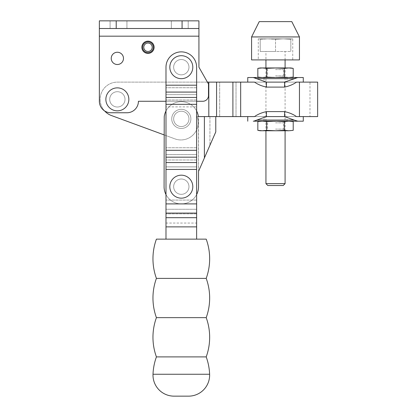 <?xml version="1.0" encoding="UTF-8"?>
<svg xmlns="http://www.w3.org/2000/svg" width="417" height="417" viewBox="0 0 417 417"><rect width="100%" height="100%" fill="white"/><g stroke="black" fill="none" stroke-linecap="round" stroke-linejoin="round"><path stroke-width="0.31" stroke-dasharray="2.08 1.56" d="M154.118 47.272A6.13 6.13 0 0 0 147.993 41.147A6.13 6.13 0 0 0 141.863 47.272A6.13 6.13 0 0 1 147.993 41.147A6.13 6.13 0 0 1 154.118 47.272A6.13 6.13 0 0 0 147.993 41.147A6.13 6.13 0 0 0 141.863 47.272A6.13 6.13 0 0 1 147.993 41.147A6.13 6.13 0 0 1 154.118 47.272A6.13 6.13 0 0 1 147.993 53.402A6.13 6.13 0 0 1 141.863 47.272A6.13 6.13 0 0 0 147.993 53.402A6.13 6.13 0 0 0 154.118 47.272A6.13 6.13 0 0 1 147.993 53.402A6.13 6.13 0 0 1 141.863 47.272A6.13 6.13 0 0 0 147.993 53.402A6.13 6.13 0 0 0 154.118 47.272A6.13 6.13 0 0 0 147.993 41.147A6.13 6.13 0 0 0 141.863 47.272A6.13 6.13 0 0 0 147.993 53.402A6.13 6.13 0 0 0 154.118 47.272M123.484 58.38A6.13 6.13 0 0 0 117.354 52.25A6.13 6.13 0 0 0 111.23 58.38A6.13 6.13 0 0 1 117.354 52.25A6.13 6.13 0 0 1 123.484 58.38A6.13 6.13 0 0 0 117.354 52.25A6.13 6.13 0 0 0 111.23 58.38A6.13 6.13 0 0 0 117.354 64.51A6.13 6.13 0 0 0 123.484 58.38A6.13 6.13 0 0 1 117.354 64.51A6.13 6.13 0 0 1 111.23 58.38A6.13 6.13 0 0 0 117.354 64.51A6.13 6.13 0 0 0 123.484 58.38M181.312 55.701A11.488 11.488 0 0 0 169.823 67.189A11.488 11.488 0 0 0 181.312 78.677A11.488 11.488 0 0 0 192.8 67.189A11.488 11.488 0 0 0 181.312 55.701M181.312 59.527A7.657 7.657 0 0 0 173.649 67.189A7.657 7.657 0 0 0 181.312 74.846A7.657 7.657 0 0 1 173.649 67.189A7.657 7.657 0 0 1 181.312 59.527A7.657 7.657 0 0 0 173.649 67.189A7.657 7.657 0 0 0 181.312 74.846A7.657 7.657 0 0 1 173.649 67.189A7.657 7.657 0 0 1 181.312 59.527A7.657 7.657 0 0 0 173.649 67.189A7.657 7.657 0 0 0 181.312 74.846A7.657 7.657 0 0 0 188.969 67.189A7.657 7.657 0 0 0 181.312 59.527A7.657 7.657 0 0 0 173.649 67.189A7.657 7.657 0 0 0 181.312 74.846A7.657 7.657 0 0 0 188.969 67.189A7.657 7.657 0 0 0 181.312 59.527A7.657 7.657 0 0 1 188.969 67.189A7.657 7.657 0 0 1 181.312 74.846A7.657 7.657 0 0 0 188.969 67.189A7.657 7.657 0 0 0 181.312 59.527A7.657 7.657 0 0 1 188.969 67.189A7.657 7.657 0 0 1 181.312 74.846A7.657 7.657 0 0 0 188.969 67.189A7.657 7.657 0 0 0 181.312 59.527M109.697 99.355A7.657 7.657 0 0 1 117.354 91.698A7.657 7.657 0 0 1 125.017 99.355A7.657 7.657 0 0 0 117.354 91.698A7.657 7.657 0 0 0 109.697 99.355A7.657 7.657 0 0 1 117.354 91.698A7.657 7.657 0 0 1 125.017 99.355A7.657 7.657 0 0 0 117.354 91.698A7.657 7.657 0 0 0 109.697 99.355A7.657 7.657 0 0 0 117.354 107.018A7.657 7.657 0 0 0 125.017 99.355A7.657 7.657 0 0 1 117.354 107.018A7.657 7.657 0 0 1 109.697 99.355A7.657 7.657 0 0 0 117.354 107.018A7.657 7.657 0 0 0 125.017 99.355A7.657 7.657 0 0 1 117.354 107.018A7.657 7.657 0 0 1 109.697 99.355M118.506 20.85L110.078 20.85L118.506 20.85M118.506 28.507L110.078 28.507L118.506 28.507M179.779 20.85L171.351 20.85L179.779 20.85M179.779 28.507L171.351 28.507L179.779 28.507M182.078 28.507L198.925 28.507L198.925 20.85L99.355 20.85L99.355 28.507L182.078 28.507L182.078 20.85M99.355 28.507L99.355 20.85L198.925 20.85L198.925 28.507L198.925 20.85L99.355 20.85L99.355 28.507L198.925 28.507L198.925 67.189L198.925 28.507L198.925 67.189L208.5 84.036L208.5 95.529A5.744 5.744 0 0 1 202.756 101.274L138.418 101.274A11.488 11.488 0 0 1 126.93 112.762L110.844 112.762A11.488 11.488 0 0 1 99.355 101.274L99.355 28.507L99.355 101.274L99.355 28.507L198.925 28.507M208.5 84.036L198.925 67.189L208.5 84.036L208.5 95.529A5.744 5.744 0 0 1 202.756 101.274A5.744 5.744 0 0 0 208.5 95.529L208.5 84.036M138.418 101.274L202.756 101.274L138.418 101.274A11.488 11.488 0 0 1 126.93 112.762A11.488 11.488 0 0 0 138.418 101.274M110.844 112.762L126.93 112.762L110.844 112.762A11.488 11.488 0 0 1 99.355 101.274A11.488 11.488 0 0 0 110.844 112.762M165.992 101.274L196.626 101.274M173.649 67.189A7.657 7.657 0 0 1 181.312 59.527A7.657 7.657 0 0 1 188.969 67.189A7.657 7.657 0 0 0 181.312 59.527A7.657 7.657 0 0 0 173.649 67.189A7.657 7.657 0 0 1 181.312 59.527A7.657 7.657 0 0 1 188.969 67.189A7.657 7.657 0 0 1 181.312 74.846A7.657 7.657 0 0 1 173.649 67.189A7.657 7.657 0 0 0 181.312 74.846A7.657 7.657 0 0 0 188.969 67.189A7.657 7.657 0 0 1 181.312 74.846A7.657 7.657 0 0 1 173.649 67.189A7.657 7.657 0 0 0 181.312 74.846A7.657 7.657 0 0 0 188.969 67.189A7.657 7.657 0 0 0 181.312 59.527A7.657 7.657 0 0 0 173.649 67.189M196.626 67.189A15.32 15.32 0 0 0 181.312 51.87A15.32 15.32 0 0 0 165.992 67.189L165.992 87.742L165.992 67.189A15.32 15.32 0 0 1 181.312 51.87A15.32 15.32 0 0 1 196.626 67.189L196.626 223.053L196.626 67.189L196.626 85.188L165.992 85.188L165.992 67.189A15.32 15.32 0 0 1 181.312 51.87A15.32 15.32 0 0 1 196.626 67.189M196.626 239.139L165.992 239.139L196.626 239.139L196.626 85.188M156.417 239.139L206.201 239.139M156.417 278.389L206.201 278.389M156.417 317.645L206.201 317.645M156.417 356.895L206.201 356.895M174.051 396.15L188.567 396.15M165.992 239.139L165.992 85.188M165.992 94.633L165.992 87.742L165.992 99.997L165.992 94.633L196.626 94.633L165.992 94.633M165.992 106.888L165.992 147.738L165.992 106.888L196.626 106.888L165.992 106.888M165.992 154.629L165.992 147.738L165.992 159.992L165.992 154.629L196.626 154.629L165.992 154.629M165.992 166.883L165.992 200.077L165.992 166.883L196.626 166.883L165.992 166.883M165.992 209.266L165.992 200.077L165.992 213.864L165.992 209.266L196.626 209.266L165.992 209.266M165.992 223.053L165.992 213.864L165.992 223.053L196.626 223.053M181.312 175.182A11.488 11.488 0 0 1 192.8 186.67A11.488 11.488 0 0 1 181.312 198.158A11.488 11.488 0 0 1 169.823 186.67A11.488 11.488 0 0 1 181.312 175.182M181.312 194.332A7.657 7.657 0 0 1 173.649 186.67A7.657 7.657 0 0 1 181.312 179.013A7.657 7.657 0 0 1 188.969 186.67A7.657 7.657 0 0 1 181.312 194.332A7.657 7.657 0 0 0 188.969 186.67A7.657 7.657 0 0 0 181.312 179.013A7.657 7.657 0 0 0 173.649 186.67A7.657 7.657 0 0 0 181.312 194.332A7.657 7.657 0 0 0 188.969 186.67A7.657 7.657 0 0 0 181.312 179.013A7.657 7.657 0 0 0 173.649 186.67A7.657 7.657 0 0 0 181.312 194.332A7.657 7.657 0 0 0 188.969 186.67A7.657 7.657 0 0 0 181.312 179.013A7.657 7.657 0 0 0 173.649 186.67A7.657 7.657 0 0 0 181.312 194.332M190.882 118.887A9.575 9.575 0 0 1 181.312 128.462A9.575 9.575 0 0 1 171.736 118.887A9.575 9.575 0 0 1 181.312 109.311A9.575 9.575 0 0 1 190.882 118.887A9.575 9.575 0 0 1 181.312 128.462A9.575 9.575 0 0 1 171.736 118.887A9.575 9.575 0 0 1 181.312 109.311A9.575 9.575 0 0 1 190.882 118.887M173.649 118.887A7.657 7.657 0 0 0 181.312 126.549A7.657 7.657 0 0 0 188.969 118.887A7.657 7.657 0 0 1 181.312 126.549A7.657 7.657 0 0 1 173.649 118.887A7.657 7.657 0 0 0 181.312 126.549A7.657 7.657 0 0 0 188.969 118.887A7.657 7.657 0 0 0 181.312 111.23A7.657 7.657 0 0 0 173.649 118.887A7.657 7.657 0 0 0 181.312 126.549A7.657 7.657 0 0 0 188.969 118.887A7.657 7.657 0 0 0 181.312 111.23A7.657 7.657 0 0 0 173.649 118.887A7.657 7.657 0 0 1 181.312 111.23A7.657 7.657 0 0 1 188.969 118.887A7.657 7.657 0 0 0 181.312 111.23A7.657 7.657 0 0 0 173.649 118.887A7.657 7.657 0 0 1 181.312 111.23A7.657 7.657 0 0 1 188.969 118.887A7.657 7.657 0 0 0 181.312 111.23A7.657 7.657 0 0 0 173.649 118.887A7.657 7.657 0 0 0 181.312 126.549A7.657 7.657 0 0 0 188.969 118.887A7.657 7.657 0 0 1 181.312 126.549A7.657 7.657 0 0 1 173.649 118.887M198.544 186.67A17.233 17.233 0 0 1 181.312 203.903A17.233 17.233 0 0 1 164.079 186.67L164.23 116.588A17.233 17.233 0 0 1 198.388 116.588L198.544 171.351L215.777 131.908L215.777 116.588L198.388 116.588A17.233 17.233 0 0 0 164.23 116.588L164.079 186.67A17.233 17.233 0 0 0 181.312 203.903A17.233 17.233 0 0 0 198.544 186.67L198.544 116.588L215.777 116.588L198.388 116.588A17.233 17.233 0 0 0 164.23 116.588L164.079 186.67A17.233 17.233 0 0 0 181.312 203.903A17.233 17.233 0 0 0 198.544 186.67L198.544 171.351M196.626 194.567A17.233 17.233 0 0 1 165.992 194.567M165.992 110.995A17.233 17.233 0 0 1 196.626 110.995M204.393 116.588L204.393 157.97M215.777 131.908L209.928 145.293L215.777 131.908L215.777 116.588L215.777 131.908M209.928 116.588L209.928 145.293L209.928 116.588M152.205 47.272A4.212 4.212 0 0 0 147.993 43.06A4.212 4.212 0 0 0 143.782 47.272A4.212 4.212 0 0 0 147.993 51.489A4.212 4.212 0 0 0 152.205 47.272M142.63 47.272A5.364 5.364 0 0 0 147.993 52.636A5.364 5.364 0 0 0 153.352 47.272A5.364 5.364 0 0 0 147.993 41.914A5.364 5.364 0 0 0 142.63 47.272M317.645 82.123L299.453 82.123L309.982 82.123L309.982 116.588L299.453 116.588L317.645 116.588M117.354 107.018A7.657 7.657 0 0 0 125.017 99.355A7.657 7.657 0 0 0 117.354 91.698A7.657 7.657 0 0 1 125.017 99.355A7.657 7.657 0 0 1 117.354 107.018A7.657 7.657 0 0 1 109.697 99.355A7.657 7.657 0 0 1 117.354 91.698A7.657 7.657 0 0 1 125.017 99.355A7.657 7.657 0 0 1 117.354 107.018A7.657 7.657 0 0 1 109.697 99.355A7.657 7.657 0 0 1 117.354 91.698A7.657 7.657 0 0 1 125.017 99.355A7.657 7.657 0 0 1 117.354 107.018A7.657 7.657 0 0 1 109.697 99.355A7.657 7.657 0 0 1 117.354 91.698A7.657 7.657 0 0 0 109.697 99.355A7.657 7.657 0 0 0 117.354 107.018M117.354 87.867A11.488 11.488 0 0 1 128.843 99.355A11.488 11.488 0 0 1 117.354 110.844A11.488 11.488 0 0 1 105.866 99.355A11.488 11.488 0 0 1 117.354 87.867M309.982 82.123L208.813 82.123L208.813 116.588L219.681 116.588L197.032 116.588L309.982 116.588M104.537 110.87A17.233 17.233 0 0 1 117.354 82.123L207.411 82.123M208.813 116.588L208.813 82.123L236.012 82.123L117.354 82.123A17.233 17.233 0 0 0 111.412 115.53L174.984 138.892A17.233 17.233 0 0 0 197.032 116.588A17.233 17.233 0 0 1 174.984 138.892L164.079 134.884M295.038 78.203L284.613 82.123L284.613 87.101C289.273 86.084 293.234 84.422 296.492 82.123L254.542 82.123C257.8 84.422 261.761 86.084 266.421 87.101L266.421 82.123L256.908 78.662M254.542 116.588L296.492 116.588C293.234 114.289 289.273 112.632 284.613 111.61L284.613 116.588L294.121 120.049L256.914 120.049L266.421 116.588L266.421 111.61C261.761 112.632 257.8 114.289 254.542 116.588L303.284 116.588L254.542 116.588M219.681 116.588L236.012 116.588L219.681 116.588L219.681 82.123L219.681 116.588M264.029 82.123L287.005 82.123L287.005 77.526L264.029 77.526L264.029 82.123L287.005 82.123M264.029 77.526L287.005 77.526M297.728 77.531L297.232 77.562M296.482 77.698L295.674 77.948M256.82 78.615L255.996 78.203M255.36 77.948L254.558 77.698M253.807 77.562L297.774 77.526M284.613 82.123L266.421 82.123M296.492 82.123L254.542 82.123L296.492 82.123M284.613 87.101L266.421 87.101M275.517 69.613L283.435 69.613L275.517 69.613M275.517 75.868L283.435 75.868L275.517 75.868M257.831 77.109L262.251 77.526L266.671 77.109L285.092 77.526L275.517 77.526L284.363 77.109L284.363 68.372L275.517 67.955L285.092 67.955L266.671 68.372L262.251 67.955L257.831 68.372M266.671 77.109L266.671 68.372M293.208 68.372L288.783 67.955L284.363 68.372M284.363 77.109L288.783 77.526L293.208 77.109M290.837 67.955L260.198 67.955M275.517 77.526L262.251 77.526L275.517 77.526M288.783 77.526L290.837 77.526L288.783 77.526M262.251 77.526L260.198 77.526L262.251 77.526M275.517 67.955L265.942 67.955L275.517 67.955M264.029 116.588L287.005 116.588L287.005 121.185L264.029 121.185L264.029 116.588L287.005 116.588M264.029 121.185L287.005 121.185M253.823 121.149L254.558 121.013M284.613 111.61L266.421 111.61M284.613 116.588L266.421 116.588M297.774 121.185L253.26 121.185M275.517 129.103L283.435 129.103L275.517 129.103M275.517 122.843L283.435 122.843L275.517 122.843M293.208 121.602L288.783 121.185L284.363 121.602L275.517 121.185L285.092 121.185L266.671 121.602L266.671 130.344L275.517 130.761L285.092 130.761L275.517 130.761L284.363 130.344L288.783 130.761L293.208 130.344M257.831 130.344L262.251 130.761L266.671 130.344M266.671 121.602L262.251 121.185L257.831 121.602M284.363 121.602L284.363 130.344M260.198 130.761L290.837 130.761M275.517 121.185L262.251 121.185L275.517 121.185M288.783 121.185L290.837 121.185L288.783 121.185M262.251 121.185L260.198 121.185L262.251 121.185M275.517 130.761L265.942 130.761L275.517 130.761M265.942 183.642L285.092 183.642M267.823 185.523L283.216 185.523M265.942 51.489L285.092 51.489L265.942 51.489L265.942 59.912M265.942 77.526L267.605 75.868L267.605 69.613L265.942 67.955L265.942 130.761L267.605 129.103L267.605 122.843L265.942 121.185M285.092 121.185L283.435 122.843L283.435 129.103L285.092 130.761L285.092 67.955L283.435 69.613L283.435 75.868L285.092 77.526M285.092 59.912L285.092 51.489M260.198 39.266L260.198 51.489L275.517 51.489L260.198 51.489L260.198 39.266L267.86 38.849L275.517 39.266L275.517 51.489L290.837 51.489L275.517 51.489L275.517 39.266L283.179 38.849L290.837 39.266L290.837 51.489L290.837 39.266L283.179 38.849L275.517 39.266L267.86 38.849L260.198 39.266M290.837 38.849L290.837 39.266L290.837 38.849L283.179 38.849L290.837 38.849M267.86 38.849L283.179 38.849L267.86 38.849M292.75 59.912L258.285 59.912L292.75 59.912L292.75 38.849L258.285 38.849L258.285 59.912M251.581 36.936L299.453 36.936M251.581 59.912L299.453 59.912M259.244 21.616L291.796 21.616M258.285 38.849L292.75 38.849M116.207 28.507L116.207 20.85M99.355 36.17L198.925 36.17M196.626 87.742L165.992 87.742L196.626 87.742M153.008 374.257L209.615 374.257M196.626 226.884L165.992 226.884M196.626 92.079L165.992 92.079M196.626 97.442L165.992 97.442M196.626 99.997L165.992 99.997L196.626 99.997M196.626 147.738L165.992 147.738L196.626 147.738M196.626 159.992L165.992 159.992L196.626 159.992M196.626 200.077L165.992 200.077L196.626 200.077M196.626 213.864L165.992 213.864L196.626 213.864M196.626 217.69L165.992 217.69M196.626 213.097L165.992 213.097M196.626 203.903L165.992 203.903M196.626 169.438L165.992 169.438M196.626 162.547L165.992 162.547M196.626 157.183L165.992 157.183M196.626 150.292L165.992 150.292M196.626 104.333L165.992 104.333M299.453 116.588L299.453 82.123M232.905 116.588L232.905 82.123M240.666 82.123L240.666 116.588M216.574 116.588L216.574 82.123M236.012 116.588L236.012 82.123L236.012 116.588M294.121 78.662L256.914 78.662M110.078 28.507L110.078 20.85L110.078 28.507M171.351 28.507L171.351 20.85L171.351 28.507M188.203 28.507L188.203 20.85L188.203 28.507M126.93 28.507L126.93 20.85L126.93 28.507"/><path stroke-width="0.63" d="M111.23 58.38A6.13 6.13 0 0 1 117.354 52.25A6.13 6.13 0 0 1 123.484 58.38A6.13 6.13 0 0 1 117.354 64.51A6.13 6.13 0 0 1 111.23 58.38M181.312 55.701A11.488 11.488 0 0 0 169.823 67.189A11.488 11.488 0 0 0 181.312 78.677A11.488 11.488 0 0 0 192.8 67.189A11.488 11.488 0 0 0 181.312 55.701M198.925 28.507L182.078 28.507L182.078 20.85L198.925 20.85L198.925 67.189L208.5 84.036L208.5 95.529A5.744 5.744 0 0 1 202.756 101.274L196.626 101.274M182.078 28.507L99.355 28.507L99.355 20.85L182.078 20.85M99.355 28.507L99.355 101.274A11.488 11.488 0 0 0 110.844 112.762L126.93 112.762A11.488 11.488 0 0 0 138.418 101.274L165.992 101.274M196.626 85.188L165.992 85.188L165.992 67.189A15.32 15.32 0 0 1 181.312 51.87A15.32 15.32 0 0 1 196.626 67.189L196.626 239.139M206.201 278.389A57.442 57.442 0 0 0 206.201 239.139L156.417 239.139A57.442 57.442 0 0 0 156.417 278.389L206.201 278.389A57.442 57.442 0 0 1 206.201 317.645L156.417 317.645A57.442 57.442 0 0 1 156.417 278.389M206.201 317.645A57.442 57.442 0 0 1 206.201 356.895L156.417 356.895A57.442 57.442 0 0 1 156.417 317.645M206.201 356.895A57.442 57.442 0 0 1 209.615 374.257A21.064 21.064 0 0 1 188.567 396.15L174.051 396.15A21.064 21.064 0 0 1 153.008 374.257A57.442 57.442 0 0 1 156.417 356.895M165.992 85.188L165.992 239.139M181.312 175.182A11.488 11.488 0 0 0 169.823 186.67A11.488 11.488 0 0 0 181.312 198.158A11.488 11.488 0 0 0 192.8 186.67A11.488 11.488 0 0 0 181.312 175.182M196.626 110.995A17.233 17.233 0 0 1 198.388 116.588L215.777 116.588L215.777 131.908L198.544 171.351L198.544 186.67A17.233 17.233 0 0 1 196.626 194.567M165.992 194.567A17.233 17.233 0 0 1 164.079 186.67L164.23 116.588A17.233 17.233 0 0 1 165.992 110.995M198.544 171.351L198.544 186.67M204.393 157.97L204.393 116.588M152.205 47.272A4.212 4.212 0 0 0 147.993 43.06A4.212 4.212 0 0 0 143.782 47.272A4.212 4.212 0 0 0 147.993 51.489A4.212 4.212 0 0 0 152.205 47.272M141.863 47.272A6.13 6.13 0 0 0 147.993 53.402A6.13 6.13 0 0 0 154.118 47.272A6.13 6.13 0 0 0 147.993 41.147A6.13 6.13 0 0 0 141.863 47.272M142.63 47.272A5.364 5.364 0 0 0 147.993 52.636A5.364 5.364 0 0 0 153.352 47.272A5.364 5.364 0 0 0 147.993 41.914A5.364 5.364 0 0 0 142.63 47.272M117.354 87.867A11.488 11.488 0 0 1 128.843 99.355A11.488 11.488 0 0 1 117.354 110.844A11.488 11.488 0 0 1 105.866 99.355A11.488 11.488 0 0 1 117.354 87.867M240.666 116.588L208.813 116.588L208.813 82.123L240.666 82.123L240.666 116.588L254.542 116.588C257.8 114.289 261.761 112.632 266.421 111.61L266.421 116.588L253.823 121.149M207.411 82.123L208.813 82.123M164.079 134.884L111.412 115.53A17.233 17.233 0 0 1 104.537 110.87M297.728 77.531L303.284 77.526L297.774 77.526L284.613 82.123L284.613 87.101C289.273 86.084 293.234 84.422 296.492 82.123L317.645 82.123L317.645 116.588L296.492 116.588C293.234 114.289 289.273 112.632 284.613 111.61L266.421 111.61M297.774 77.526L247.755 77.526L253.26 77.526L266.421 82.123L266.421 87.101C261.761 86.084 257.8 84.422 254.542 82.123L240.666 82.123M297.232 77.562L296.482 77.698M295.674 77.948L295.038 78.203M255.996 78.203L255.36 77.948M254.558 77.698L253.807 77.562M284.613 87.101L266.421 87.101M284.613 82.123L266.421 82.123M257.831 68.372L262.251 67.955L266.671 68.372L275.517 67.955L284.363 68.372L288.783 67.955L293.208 68.372L293.208 77.109L288.783 77.526L284.363 77.109L275.517 77.526L266.671 77.109L262.251 77.526L257.831 77.109L257.831 68.372L260.198 67.955L290.837 67.955L293.208 68.372M266.671 77.109L266.671 68.372M284.363 77.109L284.363 68.372M297.774 121.185L303.284 121.185L297.774 121.185L294.121 120.049L297.774 121.185L253.26 121.185M254.558 121.013L256.914 120.049L294.121 120.049L284.613 116.588L284.613 111.61M284.613 116.588L266.421 116.588M284.363 130.344L275.517 130.761L266.671 130.344L262.251 130.761L257.831 130.344L257.831 121.602L262.251 121.185L266.671 121.602L275.517 121.185L284.363 121.602L284.363 130.344L288.783 130.761L260.198 130.761L257.831 130.344M266.671 121.602L266.671 130.344M284.363 121.602L288.783 121.185L293.208 121.602L293.208 130.344L288.783 130.761L293.208 130.344M265.942 130.761L265.942 183.642L267.823 185.523L283.216 185.523L285.092 183.642L285.092 130.761M265.942 59.912L265.942 67.955M285.092 67.955L285.092 59.912M285.092 183.642L265.942 183.642M251.581 36.936L251.581 59.912L299.453 59.912L299.453 36.936L291.796 21.616L259.244 21.616L251.581 36.936L299.453 36.936M116.207 28.507L116.207 20.85M99.355 36.17L198.925 36.17M209.615 374.257L153.008 374.257M196.626 203.903L165.992 203.903M196.626 169.438L165.992 169.438M196.626 92.079L165.992 92.079M196.626 97.442L165.992 97.442M196.626 104.333L165.992 104.333M196.626 150.292L165.992 150.292M196.626 157.183L165.992 157.183M196.626 162.547L165.992 162.547M196.626 213.097L165.992 213.097M196.626 217.69L165.992 217.69M196.626 226.884L165.992 226.884M232.905 116.588L232.905 82.123M216.574 116.588L216.574 82.123M299.453 82.123L299.453 116.588M294.121 78.662L256.914 78.662M303.284 82.123L303.284 77.526M247.755 82.123L247.755 77.526M290.837 77.526L293.208 77.109M260.198 77.526L257.831 77.109M303.284 116.588L303.284 121.185M247.755 116.588L247.755 121.185M290.837 121.185L293.208 121.602M260.198 121.185L257.831 121.602"/></g></svg>
